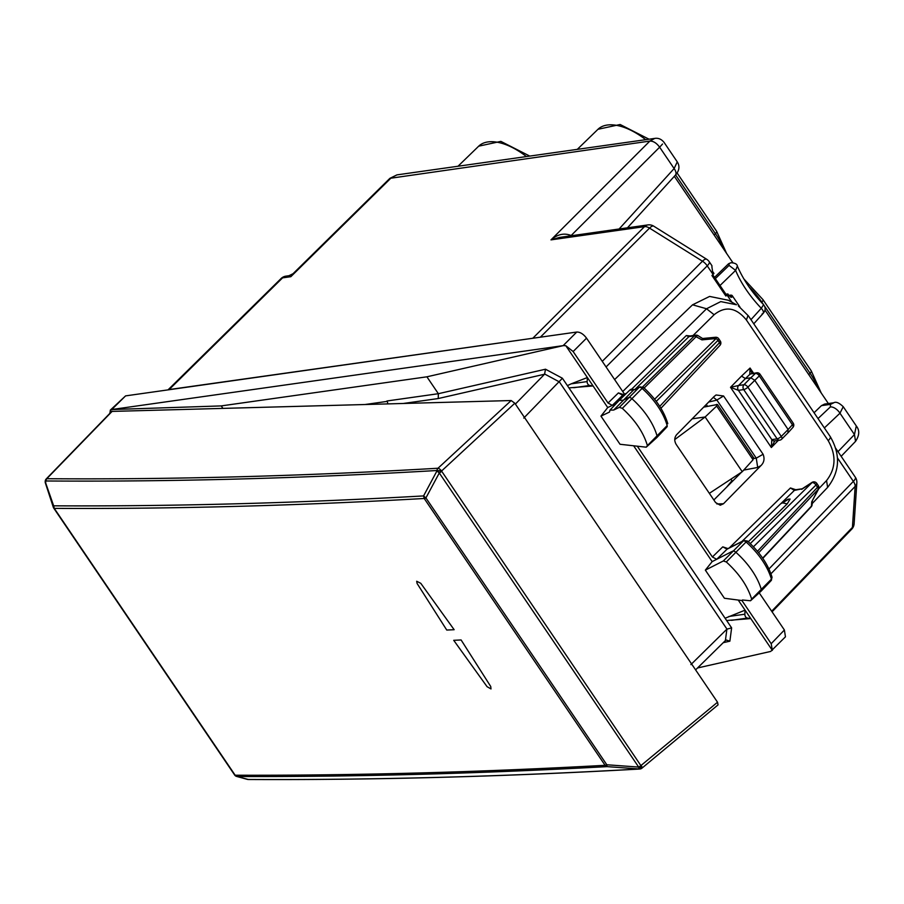 <?xml version="1.0" encoding="UTF-8"?>
<svg xmlns="http://www.w3.org/2000/svg" width="904" height="904" viewBox="0 0 904 904"><rect width="100%" height="100%" fill="white"/><g stroke="black" fill="none" stroke-linecap="round" stroke-linejoin="round"><path stroke-width="1.36" d="M674.757 439.57L705.143 416.981L742.252 471.718L709.346 493.335M742.252 471.718L753.066 459.752L752.806 457.899M753.812 458.079L717.482 404.483L703.662 407.139M716.522 404.382L716.657 406.054L753.066 459.752M692.204 418.812L705.143 416.981L716.657 406.054M726.443 487.346L731.969 480.668L730.94 479.154M726.929 486.861L731.969 480.668M288.715 276.014L290.828 276.692L282.568 277.867L169.15 389.556L534.174 338.062M169.15 389.556L168.178 389.861M712.714 274.748L725.912 294.218L725.144 294.986M725.912 294.218L727.867 293.936A8.701 2.701 -34.1 0 1 726.963 294.941L725.867 296.049L711.956 275.528L713.041 274.42A8.701 2.701 145.9 0 0 713.945 273.415L712.555 271.358L711.877 266.623A8.701 2.701 145.9 0 0 711.81 265.516L709.256 261.753A8.701 8.701 0 0 0 706.668 259.256A8.701 3.017 122 0 0 702.476 261.211A8.701 4.52 45 0 1 707.244 265.855A8.701 2.701 -34.1 0 0 709.256 261.753M856.291 425.953L854.461 434.564L855.546 441.367L841.149 456.305M619.104 228.994L674.124 168.562L677.265 161.872L664.157 142.527C661.57 139.227 658.462 137.849 654.824 138.391L396.98 174.879L389.918 178.337L649.863 141.08C653.309 140.99 656.564 143.024 659.637 147.194L571.147 235.515C564.299 232.757 557.587 234.215 550.988 239.876L559.587 237.413L647.885 224.915A8.701 6.972 -98.1 0 0 644.507 226.644A8.701 4.52 45 0 1 649.524 228.113L702.476 261.211L602.267 361.34M662.542 144.03L659.649 147.194L674.124 168.562A8.701 4.396 42.3 0 1 675.367 175.184C679.367 170.709 679.989 166.268 677.265 161.872M654.812 138.391L649.863 141.08L550.988 239.876L644.507 226.644L532.998 338.062M814.075 412.744L821.431 405.647L824.584 404.077M843.229 406.687L839.974 413.207A8.701 4.588 46.7 0 0 830.335 406.958L818.018 418.575M730.714 262.781L728.567 263.753L714.51 277.404M750.964 319.666L761.281 308.275A77.315 39.403 44.7 0 1 735.607 270.398L729.065 265.392L715.346 278.635M720.013 285.517L735.607 270.398L737.37 266.104C737.088 264.047 734.952 262.928 730.963 262.736L729.019 263.697L729.065 265.392M764.976 310.027L828.369 403.534M674.339 176.325L732.907 262.725M737.37 266.104C742.975 279.212 751.71 292.082 763.586 304.716L761.281 308.275C763.857 311.236 764.106 313.157 762.038 314.027M168.008 389.884L281.065 278.556A8.701 4.396 -134.6 0 1 282.568 277.867A8.701 6.972 -98.1 0 1 285.946 276.138L288.975 275.709L293.077 273.686L290.828 276.692L391.421 177.636M728.85 295.393L730.285 295.19A8.701 2.701 -34.1 0 1 732.217 295.619L739.924 306.987M731.539 297.348L732.285 296.727A8.701 2.701 -34.1 0 0 732.217 295.619M730.296 297.009L732.285 296.727L729.257 295.992L727.867 293.936M646.224 447.186L647.4 445.582C643.546 432.575 635.184 420.168 622.325 408.371L619.376 407.32L613.669 410.054L609.974 410.1L609.488 412.054L600.957 416.134L620.031 444.271L646.224 447.186L656.869 437.547A3.48 1.774 44.7 0 1 656.869 437.547A3.48 1.774 44.7 0 0 657.084 436.09A52.183 26.6 44.7 0 0 631.885 398.675A3.48 1.774 44.7 0 0 628.675 397.534L622.969 400.269L619.319 400.269L609.974 410.1M600.957 416.134L607.725 407.557L616.268 403.478M613.669 410.054L633.444 390.099L629.805 390.087L619.319 400.269M750.523 600.764L761.123 591.126A3.48 1.774 -135.3 0 0 761.157 591.103A3.48 1.774 -135.3 0 0 761.337 589.645A52.183 26.6 -135.3 0 0 735.856 552.276A3.48 1.774 -135.3 0 0 732.647 551.169L712.16 561.61L705.346 570.13L723.347 560.955L726.307 561.972C739.212 573.701 747.664 586.086 751.653 599.137L750.523 600.764L742.433 599.996L742.048 600.561L724.42 598.256L705.346 570.13M747.337 541.564L746.071 541.993A3.187 1.627 -135.3 0 0 743.133 540.987L727.076 549.169L716.691 559.305L712.397 556.977L722.771 546.852L727.076 549.169A3.48 2.949 -117 0 1 727.686 548.728L743.766 540.535L723.347 560.955M637.297 446.192L712.397 556.977M712.16 561.61L633.636 445.785M614.618 379.567L692.554 304.817L709.617 296.422L728.353 300.252M622.732 391.534L706.544 308.761L720.77 301.597L736.444 304.75M693.04 335.542L714.126 314.728C725.449 305.688 736.206 307.45 746.41 320.016L828.222 440.689A8.701 2.701 145.9 0 0 830.234 436.587L748.422 315.903L738.342 305.891M515.393 404.054L544.558 374.233L438.237 398.54L438.361 393.703L386.946 400.981A3.48 2.791 -98.1 0 1 387.613 403.851M695.605 669.875L725.392 640.563L726.409 640.055L729.878 641.173L723.234 642.676M607.725 407.557L593.08 385.951L568.944 387.895L562.412 378.256L545.507 369.216L544.558 374.233M562.412 378.256L523.755 418.066M690.893 664.609L726.895 629.161L731.63 627.873L568.944 387.895M111.384 411.795L110.288 410.179L111.554 409.557L221.254 405.907L426.903 376.81L438.361 393.703L545.507 369.216M221.254 405.907L222.836 408.258M743.822 540.513L747.427 540.999C759.925 552.355 768.129 564.424 772.039 577.227L771.248 580.481A3.187 1.627 -135.3 0 0 771.406 579.148L751.653 599.137M772.039 577.227L771.406 579.148A51.89 26.442 -135.3 0 0 746.071 541.993L726.307 561.972M619.376 407.32L639.162 387.353L633.455 390.087L639.162 387.353A3.187 1.627 44.7 0 1 642.089 388.392L622.325 408.371M666.982 426.891L667.152 425.592A3.187 1.627 44.7 0 1 666.982 426.903L656.892 437.513M626.551 393.24L623.353 394.765A3.48 2.949 64.4 0 0 622.686 395.24L612.302 405.376L608.042 403.026L618.404 392.912L622.686 395.24L626.257 393.522M643.332 387.952L642.089 388.392A51.89 26.442 44.7 0 1 667.152 425.592L647.4 445.582M759.19 374.132L759.292 375.906A3.48 1.853 -133.5 0 0 755.416 373.431L750.806 377.804L754.716 380.256L788.118 429.513L781.271 436.429A3.48 1.085 145.9 0 1 777.112 438.847A3.48 2.791 81.9 0 0 779.7 440.169A3.48 3.48 0 0 0 781.689 439.174A3.48 1.774 44.7 0 0 781.271 436.429L747.879 387.172A3.48 1.774 -135.3 0 0 743.969 384.72L750.806 377.804L745.404 378.573L749.766 374.459L750.06 368.041L751.981 373.657M774.762 440.869L771.338 447.514L730.522 387.307L741.517 376.109L745.404 378.573L738.624 385.477A3.48 2.78 81.5 0 0 738.387 390.347A3.48 1.085 -34.1 0 0 738.387 390.347A3.48 2.791 -98.1 0 1 738.658 385.477A6.961 2.158 -34.1 0 0 738.624 385.477L730.522 387.307L738.387 390.347L743.709 389.59A3.48 2.791 -98.1 0 1 743.969 384.72L738.658 385.477M793.192 423.14A3.48 1.085 145.9 0 1 792.412 424.767A3.48 1.785 42.1 0 1 792.898 427.422A3.48 3.48 0 0 0 793.181 423.117L760.072 374.29A3.48 3.48 0 0 0 756.569 372.821A3.48 2.689 79.6 0 0 755.416 373.431L751.1 373.815A3.48 2.689 -100.4 0 0 749.947 374.425M778.367 440.361L771.338 447.514L771.79 439.604L777.112 438.847L743.709 389.59A3.48 1.085 145.9 0 0 747.879 387.172L759.292 375.906L792.412 424.767L788.118 429.513L787.915 432.541M792.898 427.422L788.537 432.248M567.396 385.624L571.17 383.838L587.159 381.578A3.48 2.791 81.9 0 0 589.781 385.454L593.08 385.951L565.802 345.712L563.339 345.611L426.903 376.81M565.802 345.712L573.136 351.543L608.042 403.026M111.554 409.557L563.339 345.611M111.949 409.32L125.588 395.884L576.763 332.039C580.165 331.994 583.419 334.039 586.538 338.152L624.54 394.2M109.825 413.399L110.401 410.043L125.588 395.884M741.992 600.618L771.191 643.693L772.355 650.405L738.636 600.663M771.191 643.693L784.389 629.998L785.452 636.811L770.671 651.445L697.538 667.977M726.646 620.517L750.783 618.585L747.484 618.076A3.48 2.791 -98.1 0 1 744.862 614.2L745.077 610.155L725.098 618.246M587.159 381.578L587.374 377.533L571.17 383.838M714.092 396.528L716.058 394.969L723.584 395.997L763.1 454.271C764.818 458.746 764.095 462.532 760.931 465.616L723.482 503.754L720.262 505.223L715.595 502.556L676.158 444.384C674.158 440.802 674.316 437.559 676.644 434.654L714.092 396.528M713.335 397.297L716.906 400.099L708.657 402.054M706.284 404.483L707.527 406.314M713.844 499.98L741.585 472.148M760.931 465.616L757.699 467.458L756.264 458.158L716.906 400.099M784.389 629.998L759.27 592.934M720.285 341.045L719.494 342.661A3.48 1.797 43.2 0 1 719.946 345.373A3.48 3.48 0 0 0 720.262 341.011L718.759 338.785A3.48 1.085 145.9 0 1 717.968 340.412L719.494 342.661L659.739 406.359M718.759 338.785A3.48 3.48 0 0 0 715.561 337.271L716.07 338.548L654.62 399.229M642.687 386.889L694.396 335.836L701.922 339.87L702.645 339.192M644.145 388.019L696.408 336.412A3.48 1.209 -58 0 1 698.057 335.655L702.589 338.503L715.55 337.271M698.057 335.655A3.48 3.48 0 0 0 695.718 335.169A3.48 2.791 -98.1 0 0 694.396 335.836L688.95 336.604L686.305 335.553L631.862 388.98M690.159 335.96L686.305 335.553M816.798 483.414A3.48 3.48 0 0 0 811.995 482.42L812.086 482.555A3.48 1.842 -134.6 0 1 815.996 485.007L817.521 487.267A3.48 1.797 43.2 0 1 818.244 489.267L758.659 552.773M810.526 507.144L811.453 506.116L811.736 501.844L818.527 489.188A3.48 3.48 0 0 0 818.312 485.64L816.787 483.38L815.996 485.007L753.427 546.784M795.746 489.719L790.446 487.968L794.379 490.397L802.424 488.77M728.07 548.615L722.771 546.852M818.312 485.64A3.48 1.085 145.9 0 1 817.521 487.267L757.45 551.293M818.527 489.188A3.48 0.565 -152.6 0 1 818.244 489.267L811.736 501.844M748.286 541.767L787.203 503.89L790.096 499.042L787.802 499.37L781.248 503.313M623.703 394.664L618.404 392.912M741.935 541.462L780.751 503.697L782.559 502.861L787.203 503.89M248.363 779.497L237.176 776.525L234.599 774.728A3.48 1.085 -34.1 0 0 234.656 775.022A3.48 3.48 0 0 0 236.611 776.423L237.176 776.525C356.278 776.898 479.583 773.598 607.081 766.626L638.947 768.942L638.676 767.078L606.81 764.761L425.92 497.923L423.569 495.923L424.213 498.488C296.874 505.709 173.557 509.008 54.274 508.387L235.164 775.214C354.278 775.587 477.594 772.287 605.104 765.315L607.081 766.626L606.81 764.761A3.48 1.085 145.9 0 1 605.104 765.315L424.213 498.488A3.48 1.085 -34.1 0 0 425.92 497.923L439.287 472.973L638.676 767.078A3.48 1.085 -34.1 0 0 640.879 765.598L441.547 471.029A3.48 1.209 -132.8 0 0 437.999 468.238A3.48 2.938 86.7 0 0 436.994 470.509C302.049 478.397 171.624 481.877 45.709 480.973L45.731 483.504M417.117 583.509L446.757 630.054A13766.734 4280.824 -34.1 0 0 454.147 629.704L420.789 583.329L416.687 581.249L417.117 583.509L446.757 630.054A13766.734 4280.824 145.9 0 0 454.147 629.704L420.789 583.329L416.687 581.249L417.117 583.509M461.108 639.964A13766.734 4280.824 145.9 0 1 453.718 640.314A13766.734 4280.824 -34.1 0 0 461.108 639.964L490.748 686.52L490.996 688.938L487.075 686.69L453.718 640.314L487.075 686.69L490.996 688.938L490.748 686.52L461.108 639.964M111.746 411.422L511.178 400.54L514.828 403.229L441.547 471.029L436.994 470.509L441.491 471.481A3.48 1.085 -34.1 0 1 439.287 472.973L436.937 470.961L423.569 495.923C296.241 503.144 172.935 506.443 53.652 505.822L54.274 508.387A3.48 1.085 -34.1 0 1 53.765 508.184A3.48 1.085 -34.1 0 1 53.698 507.89L53.652 505.822L45.2 481.606L46.782 478.713A3.48 1.616 -135.9 0 0 46.206 478.973A3.48 3.48 0 0 0 45.234 481.143M237.176 776.525A3.48 3.006 -89.8 0 1 235.164 775.214A3.48 1.085 -34.1 0 1 234.656 775.022L53.765 508.184A3.48 3.48 0 0 1 53.336 507.313L53.698 507.89M514.828 403.229L717.527 702.227L718.058 704.837M639.795 768.434L641.444 768.343A3.48 1.266 -129.8 0 0 641.874 768.219A3.48 1.266 -129.8 0 0 641.286 765.654A3.48 1.638 97.7 0 1 639.354 768.999L640.879 765.598L717.527 702.227M247.56 779.406A3.48 1.932 98.2 0 0 247.696 779.417L247.142 779.316A3.48 3.48 0 0 0 247.56 779.406L248.069 779.474C373.793 780.095 504.217 776.604 639.354 768.999L641.444 768.343M248.758 779.474L248.419 779.497C374.199 780.118 504.669 776.626 639.84 769.021L639.354 768.999M526.422 156.561A53.313 27.176 -135.3 0 0 478.691 146.177L500.872 141.386L529.755 156.087M726.59 253.414L716.601 231.243A5.221 1.627 145.9 0 1 715.426 233.673L714.126 235.017M723.415 248.724A53.313 27.176 44.7 0 0 715.426 233.673L675.604 174.935M748.964 286.817A53.313 27.176 44.7 0 1 761.812 302.094L761.473 302.444M821.216 392.991L811.227 370.821A5.221 1.627 145.9 0 1 810.052 373.25L808.741 374.584M818.041 388.291A53.313 27.176 44.7 0 0 810.052 373.25L764.626 306.264M763.564 304.693L761.812 302.094A5.221 1.627 -34.1 0 0 762.987 299.665L811.227 370.821M649.027 139.205L620.144 124.503L597.973 129.295A53.313 27.176 44.7 0 1 645.705 139.679M821.431 405.647L830.482 404.37L830.335 406.958M837.997 451.65L854.461 434.564L839.974 413.207L824.369 427.931M833.816 402.766L830.482 404.37M606.064 366.956L707.244 265.855L713.041 274.42M540.355 337.192L649.524 228.113A8.701 3.017 -58 0 1 653.716 226.158A8.701 8.701 0 0 0 647.885 224.915M772.072 611.827L851.704 529.179A8.701 4.475 -136.1 0 0 852.427 527.405L855.15 486.42A8.701 4.475 -136.1 0 0 853.353 481.38L768.931 569M771.666 611.217L852.427 527.405A8.701 6.848 3.8 0 0 854.122 523.721L856.845 482.736A8.701 6.848 3.8 0 1 855.15 486.42L770.931 573.814M726.963 294.941L731.901 302.218M837.443 457.91L853.353 481.38A8.701 2.701 -34.1 0 0 855.365 477.278A8.701 8.701 0 0 1 856.845 482.736M714.126 314.728L706.544 308.761L692.554 304.817M830.234 436.587C840.743 454.667 839.884 471.583 827.657 487.335L812.176 503.596L827.623 487.369L826.55 480.566C835.872 468.577 836.437 455.277 828.222 440.689M746.41 320.016L747.981 315.564M365.578 404.438L387.183 401.376M403.783 403.41L438.237 398.54M559.214 381.816L544.716 374.053M726.952 629.105L559.271 381.748M731.63 627.873L729.878 641.173M726.895 629.161L725.392 640.563M741.517 376.109L750.06 368.041L753.654 373.352M774.4 440.915A3.48 2.791 -98.1 0 1 771.801 439.604A3.48 1.085 -34.1 0 0 771.79 439.604A3.48 2.78 81.5 0 0 774.389 440.915L779.7 440.169M771.801 439.604L738.41 390.336M573.136 351.543L586.538 338.152M563.35 345.43L576.763 332.039M716.861 400.043L723.584 395.997M723.482 503.754L716.849 503.957M756.23 458.102L753.834 458.554M756.264 458.158L763.1 454.271M757.699 467.458L743.619 470.114M635.399 389.002L688.95 336.604A3.48 2.791 -98.1 0 1 690.272 335.938A3.48 2.791 -98.1 0 1 690.283 335.938L695.718 335.169M656.259 401.342L717.968 340.412A3.48 1.842 -134.6 0 0 716.07 338.548L701.922 339.87M781.112 503.404L794.379 490.397A3.48 2.791 -98.1 0 1 795.712 489.731L802.221 488.804M801.656 489.369L812.086 482.555L750.252 543.609M818.685 488.815L826.55 480.566M729.302 547.903L790.446 487.968M762.648 558.13L811.453 506.116A3.48 2.735 3.8 0 0 812.108 504.669L812.346 501.132M747.484 618.076L731.494 620.336M744.862 614.2L728.873 616.471M573.791 387.714L589.781 385.454M788.83 499.031L782.559 502.861M511.178 400.54L437.999 468.238C303.077 476.125 172.675 479.617 46.782 478.713L112.277 411.218M743.958 279.031L762.987 299.665M716.601 231.243L677.085 172.958M824.606 404.065L833.714 402.777C835.94 401.455 839.127 402.777 843.274 406.755L856.393 426.1C859.749 430.338 859.467 435.434 855.546 441.367M396.924 174.89L389.884 178.348L293.077 273.675M597.973 129.295L577.294 149.363M478.691 146.177L458.012 166.234M627.455 227.808L675.367 175.184M763.586 304.716C765.846 307.586 765.665 310.513 763.032 313.518L753.778 323.801M653.716 226.158L706.668 259.256M851.704 529.19A8.701 8.701 0 0 0 854.122 523.721M285.946 276.138A8.701 8.701 0 0 0 281.054 278.556M835.725 448.305L855.365 477.278M736.466 304.761L728.228 300.184M771.236 580.481L761.157 591.103M667.785 423.671C663.999 410.913 655.886 398.822 643.445 387.387L639.851 386.878M756.569 372.821L751.1 373.815M781.689 439.174L788.525 432.259M802.051 488.917L811.995 482.42M762.818 558.356L811.17 506.828A3.48 3.48 0 0 0 812.108 504.669M660.937 408.269L719.946 345.373M629.805 390.087L630.924 389.296L635.817 389.669M742.048 600.561L742.613 600.007M718.036 704.871L641.874 768.219A3.48 3.48 0 0 1 639.84 769.021M111.712 411.444L46.206 478.973M236.611 776.423L247.142 779.316M53.336 507.313L45.358 482.928A3.48 3.48 0 0 1 45.2 481.606"/></g></svg>
